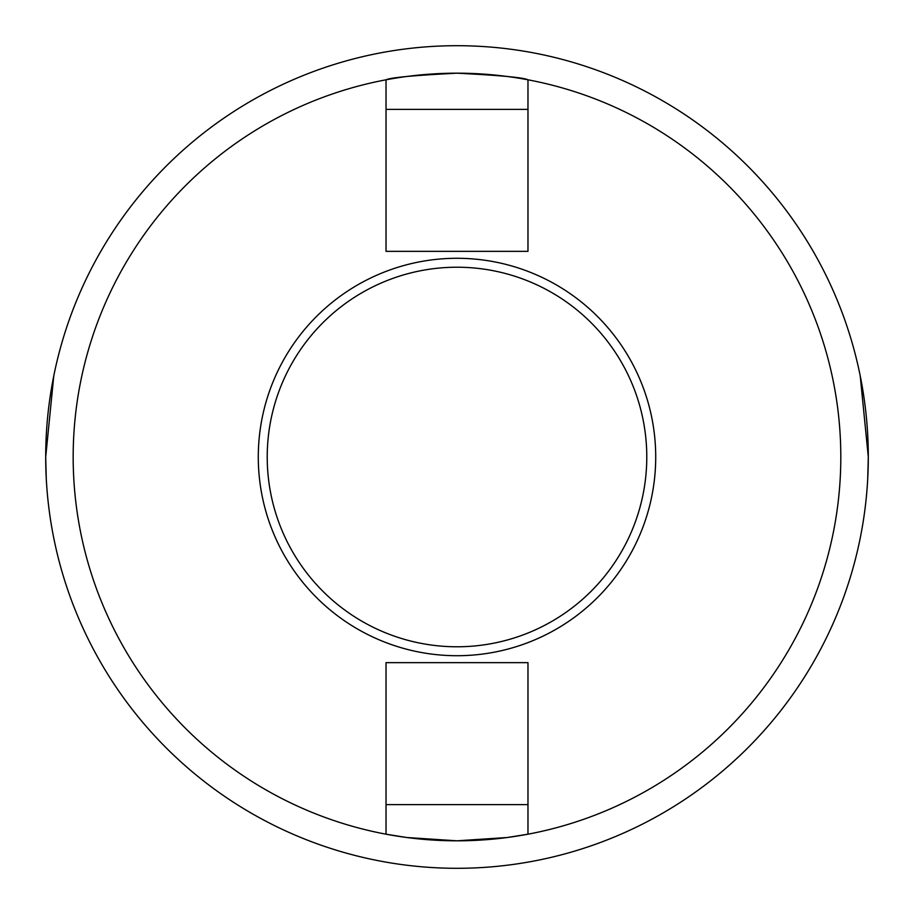 <?xml version="1.0" encoding="UTF-8"?>
<svg xmlns="http://www.w3.org/2000/svg" width="914" height="914" viewBox="0 0 914 914"><rect width="100%" height="100%" fill="white"/><g stroke="black" fill="none" stroke-linecap="round" stroke-linejoin="round"><path stroke-width="1.37" d="M258.285 457A198.715 198.715 0 0 1 457 258.285A198.715 198.715 0 0 1 655.715 457A198.715 198.715 0 0 1 457 655.715A198.715 198.715 0 0 1 258.285 457M267.219 457A189.781 189.781 0 0 1 457 267.219A189.781 189.781 0 0 1 646.781 457A189.781 189.781 0 0 1 457 646.781A189.781 189.781 0 0 1 267.219 457M386.028 109.394L386.028 251.35L527.972 251.35L527.972 109.394L386.028 109.394L386.028 79.804A383.811 383.811 0 0 1 840.811 457A383.811 383.811 0 0 1 386.028 834.196A383.811 383.811 0 0 1 386.028 79.804C390.232 77.587 413.893 75.371 457 73.189C500.107 75.371 523.768 77.576 527.972 79.804L527.972 109.394M386.028 804.606L386.028 662.65L527.972 662.65L527.972 804.606L386.028 804.606L386.028 834.196L406.81 837.521L456.943 840.811L507.156 837.521L527.972 834.196L527.972 804.606M53.777 375.905L45.7 457A411.3 411.3 0 0 1 457 45.7A411.3 411.3 0 0 1 868.3 457A411.3 411.3 0 0 1 457 868.3A411.3 411.3 0 0 1 45.7 457L46.271 478.593M860.223 375.905L868.3 457L867.729 478.593M71.715 313.045A411.3 411.3 0 0 1 842.285 313.045M842.285 600.955A411.3 411.3 0 0 1 71.715 600.955"/></g></svg>
